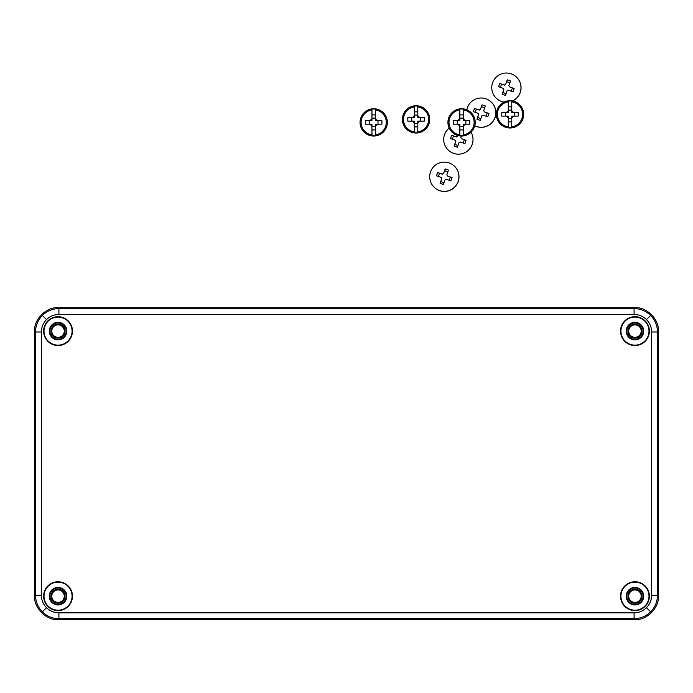 <?xml version="1.0" encoding="UTF-8"?>
<svg xmlns="http://www.w3.org/2000/svg" width="693" height="693" viewBox="0 0 693 693"><rect width="100%" height="100%" fill="white"/><g stroke="black" fill="none" stroke-linecap="round" stroke-linejoin="round"><path stroke-width="1.04" d="M512.612 100.961A14.614 14.614 -46.5 0 0 516.51 77.114L516.432 77.036A14.614 14.614 -46.5 0 0 492.593 82.77A14.614 14.614 -46.5 0 0 504.062 102.079M512.448 100.935A14.614 14.614 -46.5 0 0 516.432 77.036M499.116 85.066L499.722 83.411L504.409 85.066A3.188 3.188 133.5 0 1 505.569 84.511L507.241 79.825L510.542 80.994L508.879 85.681A3.188 3.188 133.5 0 1 509.433 86.842L514.137 88.505L513.565 90.168L512.967 91.814L508.264 90.151A3.188 3.188 133.5 0 1 507.103 90.705L505.448 95.409L502.139 94.239L503.794 89.536A3.188 3.188 133.5 0 1 503.239 88.375L498.553 86.72L499.116 85.066M496.309 98.241L496.387 98.319A14.614 14.614 -46.5 0 0 503.976 102.122M509.901 82.796L506.661 81.653L505.569 84.511M506.661 81.653L507.241 79.825M511.252 91.207L512.413 87.933L509.433 86.842M512.413 87.933L514.137 88.505M503.239 88.375L503.3 88.435A3.188 3.188 -46.5 0 0 503.854 89.596L502.823 92.515L506.063 93.659M502.823 92.515L502.139 94.239M505.63 84.572A3.188 3.188 -46.5 0 0 504.469 85.126L501.55 84.096L500.398 87.37M501.55 84.096L499.722 83.411M434.251 187.335L434.329 187.413A14.614 14.614 -46.5 0 0 458.168 181.679A14.614 14.614 -46.5 0 0 454.452 166.207L454.374 166.129A14.614 14.614 -46.5 0 0 430.535 171.864A14.614 14.614 -46.5 0 0 434.251 187.335A14.614 14.614 -46.5 0 0 458.09 181.601A14.614 14.614 -46.5 0 0 454.374 166.129M437.058 174.16L437.664 172.505L442.351 174.16A3.188 3.188 133.5 0 1 443.511 173.605L445.183 168.919L448.484 170.088L446.82 174.775A3.188 3.188 133.5 0 1 447.375 175.935L452.079 177.599L451.507 179.262L450.909 180.908L446.205 179.244A3.188 3.188 133.5 0 1 445.045 179.799L443.39 184.503L440.081 183.333L441.736 178.629A3.188 3.188 133.5 0 1 441.181 177.469L436.495 175.814L437.058 174.16M447.843 171.89L444.603 170.747L443.511 173.605M444.603 170.747L445.183 168.919M449.194 180.301L450.355 177.027L447.375 175.935M450.355 177.027L452.079 177.599M441.181 177.469L441.242 177.529A3.188 3.188 -46.5 0 0 441.796 178.69L440.765 181.609L444.005 182.753M440.765 181.609L440.081 183.333M443.572 173.666A3.188 3.188 -46.5 0 0 442.411 174.22L439.492 173.189L438.34 176.464M439.492 173.189L437.664 172.505M414.336 131.861L414.31 122.834A3.872 3.872 0 0 1 412.604 121.136L407.848 121.136A27.27 7.233 90 0 1 407.848 117.628L412.604 117.628A3.872 3.872 0 0 1 414.31 115.93L414.336 106.913A12.595 12.595 0 0 0 414.336 131.861L414.345 132.692A13.418 13.418 0 0 0 417.784 132.692L417.792 131.861A12.595 12.595 0 0 0 417.792 106.913L417.801 111.175A27.27 7.233 -0 0 1 417.818 111.175L417.818 115.93A3.872 3.872 0 0 1 419.516 117.628L424.272 117.628A27.27 7.233 90 0 1 424.272 121.136L419.516 121.136A3.872 3.872 0 0 1 417.818 122.834L417.818 127.599A27.27 7.233 -0 0 1 417.801 127.599L417.792 131.861M416.06 105.743A13.643 13.643 0 0 1 429.703 119.387A13.643 13.643 0 0 1 416.06 133.03A13.643 13.643 0 0 1 402.416 119.387A13.643 13.643 0 0 1 416.06 105.743A13.643 13.643 0 0 1 429.703 119.387A13.643 13.643 0 0 1 416.06 133.03M417.792 106.913L417.784 106.081A13.418 13.418 0 0 0 414.345 106.081L414.319 111.175A27.27 7.233 -0 0 1 414.319 111.175M414.31 127.599A27.27 7.233 -0 0 0 414.319 127.599L414.345 132.692M413.652 121.136L414.31 121.136L414.31 121.786A2.98 2.98 0 0 1 413.652 121.136L412.604 121.136M412.604 117.628L414.31 117.628L414.31 115.93M419.516 121.136L418.468 121.136A2.98 2.98 0 0 1 417.818 121.786L417.818 122.834M417.818 121.786L417.818 121.136L418.468 121.136M419.516 117.628L417.818 117.628L417.818 116.978A2.98 2.98 0 0 1 418.468 117.628M417.818 115.93L417.818 116.978M414.31 121.786L414.31 122.834M414.336 106.913L414.345 106.081M417.784 106.081L417.801 111.175M417.784 111.876L414.345 111.876M417.784 132.692L417.801 127.599M417.784 126.888L414.345 126.888M414.31 115.099L417.818 115.099M411.772 121.136L411.772 117.628M417.818 123.675L414.31 123.675M420.348 117.628L420.348 121.136M413.652 117.628A2.98 2.98 0 0 1 414.31 116.978M508.281 126.836L508.255 117.81A3.872 3.872 0 0 1 506.557 116.112L501.793 116.112A27.27 7.233 90 0 1 501.793 112.604L506.557 112.604A3.872 3.872 0 0 1 508.255 110.906L508.281 101.88A12.595 12.595 0 0 0 508.281 126.836L508.29 127.668A13.418 13.418 0 0 0 511.729 127.668L511.737 126.836A12.595 12.595 0 0 0 511.737 101.88L511.755 106.142A27.27 7.233 -0 0 1 511.763 106.142L511.763 110.906A3.872 3.872 0 0 1 513.461 112.604L518.217 112.604A27.27 7.233 90 0 1 518.217 116.112L513.461 116.112A3.872 3.872 0 0 1 511.763 117.81L511.763 122.566A27.27 7.233 -0 0 1 511.755 122.566L511.737 126.836M510.005 100.71A13.643 13.643 0 0 1 523.648 114.354A13.643 13.643 0 0 1 510.005 127.997A13.643 13.643 0 0 1 496.361 114.354A13.643 13.643 0 0 1 510.005 100.71A13.643 13.643 0 0 1 523.648 114.354A13.643 13.643 0 0 1 510.005 127.997M511.737 101.88L511.729 101.048A13.418 13.418 0 0 0 508.29 101.048L508.264 106.142A27.27 7.233 -0 0 1 508.264 106.142M508.255 122.566A27.27 7.233 -0 0 0 508.264 122.566L508.29 127.668M507.605 116.112L508.255 116.112L508.255 116.762A2.98 2.98 0 0 1 507.605 116.112L506.557 116.112M506.557 112.604L508.255 112.604L508.255 110.906M513.461 116.112L512.413 116.112A2.98 2.98 0 0 1 511.763 116.762L511.763 117.81M511.763 116.762L511.763 116.112L512.413 116.112M513.461 112.604L511.763 112.604L511.763 111.954A2.98 2.98 0 0 1 512.413 112.604M511.763 110.906L511.763 111.954M508.255 116.762L508.255 117.81M508.281 101.88L508.29 101.048M511.729 101.048L511.755 106.142M511.729 106.852L508.29 106.852M511.729 127.668L511.755 122.566M511.729 121.864L508.29 121.864M508.255 110.066L511.763 110.066M505.717 116.112L505.717 112.604M511.763 118.642L508.255 118.642M514.293 112.604L514.293 116.112M507.605 112.604A2.98 2.98 0 0 1 508.255 111.954M474.783 125.805A14.614 14.614 -46.5 0 0 491.311 102.088L491.242 102.018A14.614 14.614 -46.5 0 0 466.831 109.823M474.792 125.771A14.614 14.614 -46.5 0 0 491.242 102.018M473.925 110.04L474.523 108.394L479.209 110.048A3.188 3.188 133.5 0 1 480.37 109.494L482.042 104.799L485.351 105.968L483.679 110.663A3.188 3.188 133.5 0 1 484.234 111.824L488.946 113.487L488.374 115.151L487.777 116.796L483.064 115.125A3.188 3.188 133.5 0 1 481.904 115.679L480.258 120.391L476.949 119.222L478.603 114.518A3.188 3.188 133.5 0 1 478.049 113.357L473.354 111.703L473.925 110.04M484.71 107.779L481.47 106.635L480.37 109.494M481.47 106.635L482.042 104.799M486.062 116.19L487.222 112.916L484.234 111.824M487.222 112.916L488.946 113.487M478.049 113.357L478.109 113.418A3.188 3.188 -46.5 0 0 478.664 114.579L477.633 117.498L480.873 118.642M477.633 117.498L476.949 119.222M480.44 109.555A3.188 3.188 -46.5 0 0 479.279 110.109L476.36 109.078L475.199 112.353M476.36 109.078L474.523 108.394M371.976 134.884L371.959 130.622A27.27 7.233 -0 0 1 371.942 130.622L371.942 125.866A3.872 3.872 0 0 1 370.244 124.168L365.488 124.168A27.27 7.233 90 0 1 365.488 120.66L370.244 120.66A3.872 3.872 0 0 1 371.942 118.953L371.942 114.198A27.27 7.233 -0 0 1 371.959 114.198L371.976 109.936A12.595 12.595 0 0 0 371.976 134.884L371.976 135.715A13.418 13.418 0 0 0 375.424 135.715L375.424 134.884A12.595 12.595 0 0 0 375.424 109.936L375.441 114.198A27.27 7.233 -0 0 1 375.45 114.198L375.45 118.953A3.872 3.872 0 0 1 377.157 120.66L381.912 120.66A27.27 7.233 90 0 1 381.912 124.168L377.157 124.168A3.872 3.872 0 0 1 375.45 125.866L375.45 130.622A27.27 7.233 -0 0 0 375.45 130.622L375.424 134.884M373.7 108.766A13.643 13.643 0 0 1 387.344 122.41A13.643 13.643 0 0 1 373.7 136.053A13.643 13.643 0 0 1 360.057 122.41A13.643 13.643 0 0 1 373.7 108.766A13.643 13.643 0 0 1 387.344 122.41A13.643 13.643 0 0 1 373.7 136.053M375.424 109.936L375.424 109.104A13.418 13.418 0 0 0 371.976 109.104L371.959 114.198M371.292 124.168L371.942 124.168L371.942 124.818A2.98 2.98 0 0 1 371.292 124.168L370.244 124.168M370.244 120.66L371.942 120.66L371.942 118.953M377.157 124.168L376.108 124.168A2.98 2.98 0 0 1 375.45 124.818L375.45 125.866M375.45 124.818L375.45 124.168L376.108 124.168M377.157 120.66L375.45 120.66L375.45 120.002A2.98 2.98 0 0 1 376.108 120.66M375.45 118.953L375.45 120.002M371.942 124.818L371.942 125.866M371.976 109.936L371.976 109.104M375.424 109.104L375.441 114.198M375.424 114.908L371.976 114.908M371.959 130.622L371.976 135.715M375.424 135.715L375.441 130.622M375.424 129.912L371.976 129.912M371.942 118.122L375.45 118.122M369.412 124.168L369.412 120.66M375.45 126.698L371.942 126.698M377.988 120.66L377.988 124.168M371.292 120.66A2.98 2.98 0 0 1 371.942 120.002M459.84 134.884L459.814 125.866A3.872 3.872 0 0 1 458.116 124.168L453.361 124.168A27.27 7.233 90 0 1 453.361 120.66L458.116 120.66A3.872 3.872 0 0 1 459.814 118.953L459.84 109.936A12.595 12.595 0 0 0 459.84 134.884L459.849 135.715A13.418 13.418 0 0 0 463.288 135.715L463.296 134.884A12.595 12.595 0 0 0 463.296 109.936L463.314 114.198A27.27 7.233 -0 0 1 463.322 114.198L463.322 118.953A3.872 3.872 0 0 1 465.02 120.66L469.776 120.66A27.27 7.233 90 0 1 469.776 124.168L465.02 124.168A3.872 3.872 0 0 1 463.322 125.866L463.322 130.622A27.27 7.233 -0 0 0 463.322 130.622L463.296 134.884M461.573 108.766A13.643 13.643 0 0 1 475.216 122.41A13.643 13.643 0 0 1 461.573 136.053A13.643 13.643 0 0 1 447.929 122.41A13.643 13.643 0 0 1 461.573 108.766A13.643 13.643 0 0 1 475.216 122.41A13.643 13.643 0 0 1 461.573 136.053M463.296 109.936L463.288 109.104A13.418 13.418 0 0 0 459.849 109.104L459.823 114.198A27.27 7.233 -0 0 1 459.823 114.198M459.814 130.622A27.27 7.233 -0 0 0 459.823 130.622L459.849 135.715M459.164 124.168L459.814 124.168L459.814 124.818A2.98 2.98 0 0 1 459.164 124.168L458.116 124.168M458.116 120.66L459.814 120.66L459.814 118.953M465.02 124.168L463.972 124.168A2.98 2.98 0 0 1 463.322 124.818L463.322 125.866M463.322 124.818L463.322 124.168L463.972 124.168M465.02 120.66L463.322 120.66L463.322 120.002A2.98 2.98 0 0 1 463.972 120.66M463.322 118.953L463.322 120.002M459.814 124.818L459.814 125.866M459.84 109.936L459.849 109.104M463.288 109.104L463.314 114.198M463.288 114.908L459.849 114.908M463.288 135.715L463.314 130.622M463.288 129.912L459.849 129.912M459.814 118.122L463.322 118.122M457.285 124.168L457.285 120.66M463.322 126.698L459.814 126.698M465.861 120.66L465.861 124.168M459.164 120.66A2.98 2.98 0 0 1 459.814 120.002M448.258 150.086L448.336 150.156A14.614 14.614 -46.5 0 0 471.041 132.224A14.614 14.614 -46.5 0 1 448.258 150.086A14.614 14.614 -46.5 0 1 449.159 128.092M461.347 136.053L460.828 137.517A3.188 3.188 133.5 0 1 461.382 138.678L466.086 140.35L465.514 142.004L464.916 143.659L460.213 141.987A3.188 3.188 133.5 0 1 459.052 142.541L457.397 147.245L454.088 146.084L455.743 141.372A3.188 3.188 133.5 0 1 455.188 140.211L450.502 138.565L451.065 136.902L451.671 135.256L456.358 136.902A3.188 3.188 133.5 0 1 457.519 136.348L457.813 135.525M457.891 135.551L457.519 136.348M463.201 143.053L464.362 139.769L461.382 138.678M464.362 139.769L466.086 140.35M455.188 140.211L455.249 140.272A3.188 3.188 -46.5 0 0 455.803 141.433L454.773 144.352L458.012 145.495M454.773 144.352L454.088 146.084M457.579 136.408A3.188 3.188 -46.5 0 0 456.418 136.963L453.499 135.932L452.347 139.215M453.499 135.932L451.671 135.256M54.626 336.33A6.237 6.237 0 0 0 63.262 334.52A6.237 6.237 0 0 0 61.452 325.892A6.237 6.237 0 0 0 52.815 327.694A6.237 6.237 0 0 0 54.626 336.33M631.548 336.33A6.237 6.237 0 0 0 640.185 334.52A6.237 6.237 0 0 0 638.374 325.892A6.237 6.237 0 0 0 629.738 327.694A6.237 6.237 0 0 0 631.548 336.33M631.548 601.403A6.237 6.237 0 0 0 640.185 599.592A6.237 6.237 0 0 0 638.374 590.964A6.237 6.237 0 0 0 629.738 592.766A6.237 6.237 0 0 0 631.548 601.403M54.626 601.403A6.237 6.237 0 0 0 63.262 599.592A6.237 6.237 0 0 0 61.452 590.964A6.237 6.237 0 0 0 52.815 592.766A6.237 6.237 0 0 0 54.626 601.403M634.961 603.17A6.991 6.991 0 0 0 641.952 596.179A6.991 6.991 0 0 0 634.961 589.189A7.008 7.008 0 0 1 641.969 596.179A7.008 7.008 0 0 1 634.961 603.187A7.008 7.008 0 0 1 627.953 596.179A7.008 7.008 0 0 1 634.961 589.171A6.991 6.991 0 0 0 627.971 596.179A6.991 6.991 0 0 0 634.961 603.17M58.039 589.189A6.991 6.991 0 0 1 65.029 596.179A6.991 6.991 0 0 1 58.039 603.17A7.008 7.008 0 0 1 51.031 596.179A7.008 7.008 0 0 1 58.039 589.171A7.008 7.008 0 0 1 65.047 596.179A7.008 7.008 0 0 1 58.039 603.187A6.991 6.991 0 0 1 51.048 596.179A6.991 6.991 0 0 1 58.039 589.189M58.039 324.116A6.991 6.991 0 0 1 65.029 331.107A6.991 6.991 0 0 1 58.039 338.097A7.008 7.008 0 0 1 51.031 331.107A7.008 7.008 0 0 1 58.039 324.099A7.008 7.008 0 0 1 65.047 331.107A7.008 7.008 0 0 1 58.039 338.115A6.991 6.991 0 0 1 51.048 331.107A6.991 6.991 0 0 1 58.039 324.116M634.961 324.116A6.991 6.991 0 0 1 641.952 331.107A6.991 6.991 0 0 1 634.961 338.097A7.008 7.008 0 0 1 627.953 331.107A7.008 7.008 0 0 1 634.961 324.099A7.008 7.008 0 0 1 641.969 331.107A7.008 7.008 0 0 1 634.961 338.115A6.991 6.991 0 0 1 627.971 331.107A6.991 6.991 0 0 1 634.961 324.116M634.961 339.293A8.186 8.186 0 0 0 643.147 331.107A8.186 8.186 0 0 0 634.961 322.921A8.186 8.186 0 0 0 626.775 331.107A8.186 8.186 0 0 0 634.961 339.293M634.961 338.132A7.025 7.025 0 0 0 641.987 331.107A7.025 7.025 0 0 0 634.961 324.081A7.025 7.025 0 0 0 627.936 331.107A7.025 7.025 0 0 0 634.961 338.132M58.039 339.293A8.186 8.186 0 0 0 66.225 331.107A8.186 8.186 0 0 0 58.039 322.921A8.186 8.186 0 0 0 49.853 331.107A8.186 8.186 0 0 0 58.039 339.293M58.039 338.132A7.025 7.025 0 0 0 65.064 331.107A7.025 7.025 0 0 0 58.039 324.081A7.025 7.025 0 0 0 51.013 331.107A7.025 7.025 0 0 0 58.039 338.132M58.039 604.365A8.186 8.186 0 0 0 66.225 596.179A8.186 8.186 0 0 0 58.039 587.993A8.186 8.186 0 0 0 49.853 596.179A8.186 8.186 0 0 0 58.039 604.365M58.039 603.205A7.025 7.025 0 0 0 65.064 596.179A7.025 7.025 0 0 0 58.039 589.154A7.025 7.025 0 0 0 51.013 596.179A7.025 7.025 0 0 0 58.039 603.205M634.961 604.365A8.186 8.186 0 0 0 643.147 596.179A8.186 8.186 0 0 0 634.961 587.993A8.186 8.186 0 0 0 626.775 596.179A8.186 8.186 0 0 0 634.961 604.365M634.961 603.205A7.025 7.025 0 0 0 641.987 596.179A7.025 7.025 0 0 0 634.961 589.154A7.025 7.025 0 0 0 627.936 596.179A7.025 7.025 0 0 0 634.961 603.205M58.039 339.882A8.766 8.766 0 0 0 66.814 331.107A8.766 8.766 0 0 0 58.039 322.34A8.766 8.766 0 0 0 49.272 331.107A8.766 8.766 0 0 0 58.039 339.882M58.039 604.954A8.766 8.766 0 0 0 66.814 596.179A8.766 8.766 0 0 0 58.039 587.413A8.766 8.766 0 0 0 49.272 596.179A8.766 8.766 0 0 0 58.039 604.954M634.961 339.882A8.766 8.766 0 0 0 643.728 331.107A8.766 8.766 0 0 0 634.961 322.34A8.766 8.766 0 0 0 626.195 331.107A8.766 8.766 0 0 0 634.961 339.882M634.961 604.954A8.766 8.766 0 0 0 643.728 596.179A8.766 8.766 0 0 0 634.961 587.413A8.766 8.766 0 0 0 626.195 596.179A8.766 8.766 0 0 0 634.961 604.954M634.961 581.756A14.423 14.423 0 0 0 620.538 596.179A14.423 14.423 0 0 0 634.961 610.602A14.423 14.423 0 0 0 649.384 596.179A14.423 14.423 0 0 0 634.961 581.756M634.961 582.146A14.033 14.033 0 0 0 620.928 596.179A14.033 14.033 0 0 0 634.961 610.212A14.033 14.033 0 0 0 648.995 596.179A14.033 14.033 0 0 0 634.961 582.146M634.961 345.53A14.423 14.423 0 0 0 649.384 331.107A14.423 14.423 0 0 0 634.961 316.684A14.423 14.423 0 0 0 620.538 331.107A14.423 14.423 0 0 0 634.961 345.53M634.961 345.14A14.033 14.033 0 0 0 648.995 331.107A14.033 14.033 0 0 0 634.961 317.073A14.033 14.033 0 0 0 620.928 331.107A14.033 14.033 0 0 0 634.961 345.14M58.039 316.684A14.423 14.423 0 0 0 43.616 331.107A14.423 14.423 0 0 0 58.039 345.53A14.423 14.423 0 0 0 72.462 331.107A14.423 14.423 0 0 0 58.039 316.684M58.039 317.073A14.033 14.033 0 0 0 44.005 331.107A14.033 14.033 0 0 0 58.039 345.14A14.033 14.033 0 0 0 72.072 331.107A14.033 14.033 0 0 0 58.039 317.073M58.039 610.602A14.423 14.423 0 0 0 72.462 596.179A14.423 14.423 0 0 0 58.039 581.756A14.423 14.423 0 0 0 43.616 596.179A14.423 14.423 0 0 0 58.039 610.602M58.039 610.212A14.033 14.033 0 0 0 72.072 596.179A14.033 14.033 0 0 0 58.039 582.146A14.033 14.033 0 0 0 44.005 596.179A14.033 14.033 0 0 0 58.039 610.212M634.961 619.568L58.039 619.568C46.466 620.616 33.602 607.752 34.65 596.188L34.65 331.107C33.602 319.534 46.466 306.678 58.039 307.718L634.961 307.718C646.534 306.678 659.398 319.534 658.35 331.107L658.35 596.188C659.398 607.752 646.534 620.616 634.961 619.568L634.086 618.693L58.914 618.693C52.495 618.589 46.985 616.302 42.377 611.841C37.916 607.233 35.629 601.723 35.525 595.304L35.525 331.982C35.629 325.571 37.916 320.053 42.377 315.445C46.985 310.984 52.495 308.706 58.914 308.602L634.086 308.602C640.505 308.706 646.015 310.984 650.623 315.445C655.084 320.053 657.371 325.571 657.475 331.982L657.475 595.304C657.371 601.723 655.084 607.233 650.623 611.841C646.015 616.302 640.505 618.589 634.086 618.693L634.086 612.846C638.903 612.768 643.035 611.053 646.491 607.709C649.835 604.253 651.55 600.121 651.628 595.304L651.628 331.982C651.55 327.174 649.835 323.042 646.491 319.586C643.035 316.233 638.903 314.518 634.086 314.449L58.914 314.449C54.097 314.518 49.965 316.233 46.509 319.586C43.165 323.042 41.45 327.174 41.372 331.982L41.372 595.304C41.45 600.121 43.165 604.253 46.509 607.709C49.965 611.053 54.097 612.768 58.914 612.846L634.086 612.846M42.377 315.445L46.509 319.586M58.914 314.449L58.914 308.602L58.039 307.718M42.377 611.841L46.509 607.709M34.65 596.188L35.525 595.304L41.372 595.304M650.623 315.445L646.491 319.586M651.628 331.982L657.475 331.982L658.35 331.107M650.623 611.841L646.491 607.709M41.372 331.982L35.525 331.982L34.65 331.107M58.914 612.846L58.914 618.693L58.039 619.568M651.628 595.304L657.475 595.304L658.35 596.188M634.086 314.449L634.086 308.602L634.961 307.718"/></g></svg>

